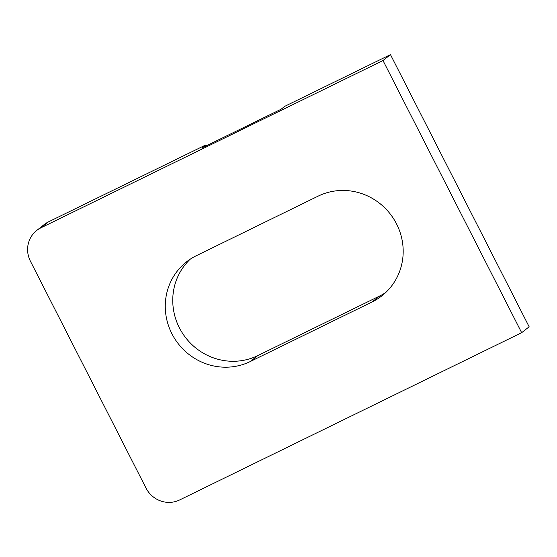 <?xml version="1.0" encoding="UTF-8"?>
<svg xmlns="http://www.w3.org/2000/svg" width="557" height="557" viewBox="0 0 557 557"><rect width="100%" height="100%" fill="white"/><g stroke="black" fill="none" stroke-linecap="round" stroke-linejoin="round"><path stroke-width="0.84" d="M190.264 259.165A59.488 57.099 -128.3 0 0 179.396 327.829A59.488 57.099 -128.3 0 0 257.745 355.624L250.26 361.542L372.118 301.95A59.488 57.099 -128.3 0 0 382.06 295.69A59.488 57.099 -128.3 0 0 393.5 218.595A59.488 57.099 -128.3 0 0 318.193 196.113L196.336 255.705A59.488 57.099 -128.3 0 0 186.393 261.957A59.488 57.099 -128.3 0 0 171.911 333.747A59.488 57.099 -128.3 0 0 250.26 361.542M30.447 261.275A25.497 24.473 51.7 0 1 36.658 230.507A25.497 24.473 51.7 0 1 40.912 227.827L383 60.546L521.665 332.696L179.584 499.977A25.497 24.473 51.7 0 1 146.004 488.064L30.447 261.275M372.118 301.95L379.602 296.032A59.488 57.099 -128.3 0 0 385.667 292.571M379.602 296.032L257.745 355.624M383 60.546L390.478 54.628L284.773 106.317L281.034 109.276L201.752 148.044L205.491 145.085L205.951 145.99M40.912 227.827L48.396 221.909L205.491 145.085M48.396 221.909A25.497 24.473 -128.3 0 0 44.135 224.589L36.658 230.507M521.665 332.696L529.15 326.778L390.478 54.628"/></g></svg>
